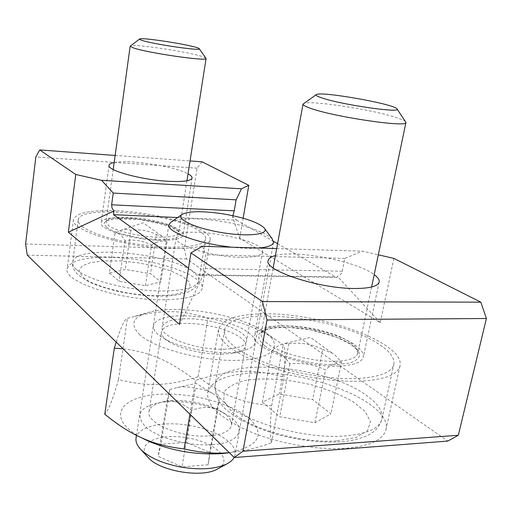 <?xml version="1.0" encoding="UTF-8"?>
<svg xmlns="http://www.w3.org/2000/svg" width="512" height="512" viewBox="0 0 512 512"><rect width="100%" height="100%" fill="white"/><g stroke="black" fill="none" stroke-linecap="round" stroke-linejoin="round"><path stroke-width="0.38" stroke-dasharray="2.56 1.92" d="M223.923 349.197C237.702 348.659 245.242 345.958 246.534 341.094C249.133 331.123 213.146 318.195 186.278 318.765C171.821 319.027 163.795 321.766 162.208 326.982C159.085 336.486 196.275 350.259 223.923 349.197M239.84 257.286C211.757 256.928 173.344 244.73 176.16 237.568C176.954 224.032 266.112 238.95 262.458 252.006C261.37 255.699 253.83 257.459 239.84 257.286M264.224 313.818C320.691 312.589 405.69 342.976 399.974 366.003C397.702 374.726 384.582 379.782 360.621 381.158C332.218 382.349 292.416 375.552 262.842 364.474C232.339 352.256 217.542 340.608 218.458 329.536C221.741 319.341 236.998 314.106 264.224 313.818M339.008 366.067C303.27 367.91 249.798 347.52 254.701 335.123L256.832 331.533L261.645 328.723L268.819 326.822L277.946 325.888L288.544 325.946L300.109 326.982L312.09 328.941L323.936 331.725L335.091 335.219L345.03 339.264L353.242 343.68L359.264 348.25L362.733 352.749L363.373 356.934C361.92 362.323 353.798 365.37 339.008 366.067M346.464 448.243C370.195 445.958 383.36 439.738 385.952 429.574C392.531 402.746 309.408 369.939 253.434 373.05C226.477 374.189 211.226 380.723 207.68 392.646C206.451 405.51 220.704 418.566 250.445 431.802C279.29 443.75 318.355 450.445 346.464 448.243M275.418 255.546C295.814 249.523 356.998 261.21 374.195 274.586M116.794 210.835C159.277 212.416 212.864 228.397 210.144 239.859C208.416 245.965 195.277 248.851 170.746 248.525C126.272 247.75 69.44 230.15 73.523 219.488C76.218 212.736 90.643 209.856 116.794 210.835M158.989 240.314C132.544 239.738 98.918 229.389 101.203 222.918C101.766 210.272 186.413 222.989 183.078 235.13C181.939 238.861 173.907 240.589 158.989 240.314M162.797 299.789C187.117 299.43 200.23 295.654 202.138 288.461C205.19 274.976 152.422 257.888 110.291 257.344C84.365 256.998 69.984 260.819 67.155 268.806C62.874 281.408 118.739 300.23 162.797 299.789M114.176 162.534C129.05 159.29 174.97 166.362 188.026 173.862M177.587 217.53L236.531 220.154L232.474 216.499L232.838 215.686M197.862 274.714L199.814 275.187L203.738 274.182L203.546 268.538L342.234 271.219C341.709 273.549 340.109 275.27 337.44 276.39L336.96 277.376L335.674 276.947L197.862 274.714L188.531 268.07M236.531 220.154L273.549 241.357M277.581 243.667L335.674 276.947M393.901 258.394L380.23 322.611L239.686 238.246L232.474 216.499M380.23 322.611L337.44 276.39M239.686 238.246L243.136 218.221M342.234 271.219L344.8 258.394L362.483 251.194L378.323 254.822M202.086 161.811L197.094 168.179L184.339 248.627L186.592 258.931L447.795 441.075M276.691 248.57L362.483 251.194M344.8 258.394L205.818 254.726L203.546 268.538M202.304 246.298L205.818 254.726M203.738 274.182L179.507 324.346M115.149 155.456L190.048 160.928M186.592 258.931L27.264 255.11M25.6 244L184.339 248.627M197.094 168.179L35.834 156.941M405.645 121.696C404.525 120.538 401.242 119.104 395.789 117.382C370.88 109.274 308.877 99.891 303.578 103.533M234.323 346.573C251.021 359.968 290.79 373.408 327.699 377.382C364.659 381.414 391.75 375.411 393.85 364.429C394.861 357.888 389.594 350.963 378.061 343.654C335.814 315.526 227.539 305.152 224.512 330.413C223.693 335.245 226.963 340.634 234.323 346.573M262.374 402.131L279.725 416.768L314.957 422.778L330.931 413.824L312.672 399.648L279.309 393.965L262.374 402.131L271.968 350.541C276.845 346.317 280.96 344 284.314 343.59L288.87 343.635C300.787 342.234 312.058 344.147 322.688 349.382L312.672 399.648M288.87 343.635L279.309 393.965M314.957 422.778L325.574 369.99C314.342 364.474 302.432 362.445 289.837 363.91C284.358 355.878 278.406 351.418 271.968 350.541M289.837 363.91L279.725 416.768M322.688 349.382L332.461 353.28C335.258 355.142 338.259 358.17 341.472 362.362L330.931 413.824M341.472 362.362C337.024 361.389 331.725 363.936 325.574 369.99M205.952 58.15L202.163 56.506C187.514 51.629 133.107 43.565 130.381 45.939M82.074 226.355C91.955 234.342 122.918 243.136 152.691 246.067C182.515 249.05 204.813 245.702 205.638 239.046C205.965 236.499 203.821 233.76 199.2 230.835C173.933 213.434 78.861 204.294 78.157 220.038C77.907 221.965 79.213 224.07 82.074 226.355M109.402 273.062L119.149 281.286L145.434 285.747L160.896 281.805L150.502 273.734L125.274 269.453L109.402 273.062L115.008 233.056L121.325 230.15L123.366 229.67L126.688 229.453L130.925 230.214C139.802 229.069 148.294 230.509 156.416 234.528L150.502 273.734M130.925 230.214L125.274 269.453M145.434 285.747L151.539 245.018C143.072 240.832 134.221 239.328 124.973 240.512C121.958 235.315 118.637 232.826 115.008 233.056M124.973 240.512L119.149 281.286M156.416 234.528L161.965 236.218L167.04 241.869L160.896 281.805M167.04 241.869C162.387 240.243 157.216 241.286 151.539 245.018M212.038 444.666C189.03 446.362 158.394 438.189 146.042 427.283C134.714 415.104 139.341 406.848 159.923 402.528C178.912 399.322 207.194 404.051 224.102 413.274C247.718 425.133 243.251 442.867 212.038 444.666M208.845 435.904C222.464 434.746 230.01 431.194 231.488 425.261C232.058 420.128 227.917 415.136 219.078 410.285C205.069 402.643 181.382 398.682 165.645 401.344C155.712 403.053 150.17 406.426 149.037 411.462C145.632 423.053 181.606 438.214 208.845 435.904M222.995 354.176C205.67 354.707 182.214 349.485 170.426 342.554C164.013 338.784 161.018 335.213 161.453 331.827C163.053 326.534 171.098 323.744 185.581 323.456C212.422 322.835 248.288 335.834 245.67 345.926C244.986 349.261 240.992 351.667 233.696 353.139L222.995 354.176M140.992 437.536C134.246 433.843 129.101 429.978 125.536 425.933C111.098 409.376 129.658 395.341 161.421 394.189C193.043 392.826 232.717 403.667 249.824 418.867C265.658 434.893 258.822 446.182 229.318 452.736M182.694 315.808C154.874 315.514 143.232 326.925 164.019 338.49C181.562 349.024 221.062 355.635 241.082 351.386C258.451 346.79 259.763 339.725 245.005 330.176C230.637 321.837 203.885 315.725 182.694 315.808M139.309 334.298C153.971 348.416 202.272 361.491 237.606 360.346C273.139 359.405 284.051 345.715 265.626 332.698L262.739 330.733C238.003 314.438 178.957 304.557 150.266 311.91C133.05 316.384 129.402 323.846 139.309 334.298M229.235 452.659C241.683 451.661 255.776 448.378 271.501 442.797C269.888 438.253 269.946 425.901 271.68 405.741C240.979 402.829 223.782 395.718 198.093 376.787C167.373 386.067 148.653 387.021 118.477 379.52C113.005 399.008 108.435 410.566 104.774 414.202M116.198 342.093C121.165 326.483 124.909 318.573 127.437 318.368L133.325 316.755C162.81 309.523 181.478 309.971 207.949 317.971C231.994 318.15 254.867 325.626 276.576 340.403L283.149 344.934C285.152 345.536 285.434 356.288 284 377.171C253.414 368.762 232.365 369.107 195.571 380.358C167.898 359.635 149.318 352.102 123.11 348.851M118.477 379.52L127.437 318.368M198.093 376.787L207.949 317.971M189.914 414.195L195.571 380.358M271.501 442.797L284 377.171M271.68 405.741L283.149 344.934M231.264 247.181C242.144 248.378 251.398 248.666 259.034 248.032M272.326 238.989C264.877 231.981 248.563 226.208 223.386 221.658C197.926 217.696 180.486 217.824 171.066 222.042M136.051 438.176C137.478 426.451 163.328 420.806 189.274 425.44C215.168 429.574 237.523 443.258 235.066 454.746L234.131 457.44M218.221 468.602C234.067 459.757 214.726 442.01 187.162 437.869C159.648 432.691 135.309 443.174 147.469 456.762M208.134 464.749L209.664 452.39L186.362 442.381L160.973 444.154L158.163 456.294L182.016 466.893L208.134 464.749L217.869 408.922C209.677 406.541 200.883 407.014 191.482 410.342C183.718 404.109 175.603 400.781 167.13 400.346L158.163 456.294M191.482 410.342L182.016 466.893M167.13 400.346L169.754 389.491L160.973 444.154M169.754 389.491L177.389 387.526C183.155 386.394 189.152 386.682 195.392 388.397L186.362 442.381M195.392 388.397C201.76 388.819 207.443 390.477 212.442 393.376L219.162 397.843L217.869 408.922M219.162 397.843L209.664 452.39M336.019 361.274C313.747 362.195 279.917 353.344 267.443 343.571C262.752 340.019 260.653 336.774 261.146 333.85C262.355 319.507 326.189 325.715 349.53 342.01C355.59 346.003 358.342 349.741 357.786 353.222C356.48 358.003 349.222 360.685 336.019 361.274M264.87 345.952C277.901 356.275 313.51 365.626 336.922 364.608L349.754 363.021C356.064 360.909 359.411 358.01 359.789 354.317C358.387 350.368 354.342 346.317 347.661 342.17C339.763 338.176 330.509 334.707 319.91 331.776C302.944 327.853 287.763 326.451 274.368 327.565C266.765 328.845 261.606 331.034 258.899 334.125C257.901 337.658 259.891 341.594 264.87 345.952M224.454 402.72C217.325 396.16 214.227 390.125 215.168 384.602C218.79 355.776 325.939 364.826 366.938 395.776C378.131 403.795 383.123 411.533 381.907 418.982C379.507 428.333 367.168 433.99 344.877 435.974C305.376 439.398 244.448 422.118 224.454 402.72M337.293 440.832L356.186 437.363L367.571 430.63L370.502 421.626L365.171 411.514L352.666 401.434C341.306 395.059 328.09 389.658 313.018 385.216C289.875 379.488 266.317 377.562 247.782 379.974C236.589 382.362 228.787 386.202 224.365 391.494L223.75 400.851L231.565 411.45C249.446 428.794 302.56 443.904 337.293 440.832M157.357 237.165C139.181 236.672 115.347 230.957 108.57 225.562L106.035 221.747C106.029 212.806 161.587 218.163 175.482 228.186C177.894 229.773 179.014 231.245 178.835 232.614C177.811 235.917 170.65 237.44 157.357 237.165M106.592 227.296C113.677 232.986 138.739 239.014 157.843 239.514L168.73 239.277L176.422 237.843L180.109 235.405L179.52 232.275L174.848 228.813L166.707 225.402L156.026 222.381L143.917 220.064L131.616 218.675L120.378 218.368L111.392 219.194L105.67 221.094L103.962 223.885L106.592 227.296M76.403 269.478C73.613 266.938 72.358 264.557 72.64 262.342C73.651 244.262 167.949 252.25 192.621 271.539C197.139 274.771 199.2 277.85 198.81 280.781C197.03 287.373 184.749 290.784 161.971 291.002C129.792 291.053 87.245 280.16 76.403 269.478M157.786 295.731L173.824 294.765L185.03 291.84L190.272 287.386L189.242 281.978L182.349 276.243L170.554 270.784L155.181 266.138L137.798 262.739L120.096 260.902L103.795 260.838L90.566 262.586L81.92 266.042L79.014 270.899L82.464 276.672C92.198 286.259 129.466 295.84 157.786 295.731M176.16 237.568L162.208 326.982M262.458 252.006L246.534 341.094M218.458 329.536L207.68 392.646M399.974 366.003L385.952 429.574M268.173 260.557L254.701 335.123M379.136 282.016L363.373 356.934M73.523 219.488L67.155 268.806M210.144 239.859L202.138 288.461M109.05 165.312L101.203 222.918M192.077 178.029L183.078 235.13M336.96 277.376L199.814 275.187M371.603 287.014L357.786 353.222L356.845 349.971C356 348.64 353.798 346.65 350.227 344L336.512 337.158L311.059 329.914L287.456 327.213L272.621 328.051C266.784 329.542 263.571 330.656 262.982 331.386L261.146 333.85L273.165 267.917M224.512 330.413L215.168 384.602C214.656 395.974 219.578 405.325 229.926 412.646L239.629 419.213C251.091 425.389 264.282 430.694 279.194 435.123C301.613 440.621 322.003 442.861 340.358 441.837C356.16 440.973 369.491 435.155 371.859 432.87C376.736 429.792 380.083 425.165 381.907 418.982L393.85 364.429M331.821 352.858L310.432 337.427L284.314 343.59M186.944 180.781L178.835 232.614L178.298 231.565C178.144 231.085 175.955 229.709 171.731 227.437C163.853 224.262 152.461 221.542 137.542 219.27L115.046 218.79L110.323 219.578L106.579 221.094L106.035 221.747L113.216 169.51M78.157 220.038L72.64 262.342C71.782 266.221 73.766 270.541 78.592 275.315L88.538 281.722C95.379 284.973 105.37 288.25 118.522 291.552C131.04 293.869 140.736 295.258 147.61 295.712L158.918 296.147L169.491 295.802L178.714 294.656L186.362 292.704L190.342 291.027L194.771 287.994L197.139 285.165L198.56 281.92L205.638 239.046M161.728 236.064L143.174 222.771L121.325 230.15M165.645 401.344L159.923 402.528M219.078 410.285L224.102 413.274M231.488 425.261L245.67 345.926M149.037 411.462L161.453 331.827M233.696 353.139L241.082 351.386M170.426 342.554L164.019 338.49M150.266 311.91L133.325 316.755M262.739 330.733L276.576 340.403M182.406 214.202L181.818 214.611M264.16 227.878L264.582 228.461M168.819 224.832L136.48 435.366M273.542 242.355L235.066 454.746M212.442 393.376L196.109 383.437L177.389 387.526"/><path stroke-width="0.77" d="M374.195 274.586C377.888 277.312 379.539 279.789 379.136 282.016C377.907 286.304 369.818 288.461 354.874 288.493C318.726 288.698 263.667 270.336 268.173 260.557C268.634 258.362 271.046 256.691 275.418 255.546M188.026 173.862C190.88 175.405 192.23 176.794 192.077 178.029C191.059 180.954 183.014 182.035 167.949 181.267C141.229 179.84 106.938 170.368 109.05 165.312C109.267 164.077 110.976 163.155 114.176 162.534M232.838 215.686L234.259 210.835L111.629 204.8L112.006 207.962L113.907 211.014L113.51 214.682L177.587 217.53M111.629 204.8L113.248 193.082L236.122 199.827L234.259 210.835M188.531 268.07L113.51 214.682M273.549 241.357L277.581 243.667M243.136 218.221L248.8 185.331L241.478 188.806L236.122 199.827M378.323 254.822L393.901 258.394L480.851 302.176L262.458 301.562L267.008 319.994L242.982 451.213L234.221 457.53L27.264 255.11L25.6 244L35.834 156.941L39.712 149.939L75.757 174.477L68.358 232.205L179.507 324.346L190.97 252.896L202.304 246.298L276.691 248.57M267.008 319.994L486.4 318.509L480.851 302.176M486.4 318.509L458.33 435.245L242.982 451.213M234.221 457.53L447.795 441.075L458.33 435.245M248.8 185.331L202.086 161.811L190.048 160.928M190.97 252.896L262.458 301.562M113.907 211.014L68.358 232.205M113.248 193.082L101.568 180.32L75.757 174.477M39.712 149.939L115.149 155.456M241.478 188.806L101.568 180.32M316.16 94.714L303.014 104.122C302.874 105.126 305.466 106.554 310.81 108.397C334.566 117.043 408.179 127.814 405.952 122.445L397.069 109.024M322.426 98.106C317.171 96.397 315.174 95.2 316.429 94.528C321.075 91.091 393.51 103.866 396.883 108.755C403.667 113.632 342.816 105.011 322.426 98.106M139.565 39.066L130.17 46.182L133.139 47.802C146.694 52.838 208.186 61.741 206.086 58.445L199.232 48.742M141.958 40.358C139.955 39.712 139.194 39.251 139.674 38.989C141.965 36.954 197.69 46.003 199.155 48.634C203.654 51.526 153.402 44.301 141.958 40.358M229.318 452.736L221.613 453.619C196.538 455.053 172.384 451.014 149.146 441.491L140.992 437.536M123.11 348.851L114.298 348.173L104.774 414.202C118.381 425.318 131.194 433.427 143.226 438.528C154.682 443.661 168.314 447.117 184.115 448.909C200.378 452.659 215.059 453.939 228.173 452.742L229.235 452.659M114.298 348.173L116.198 342.093M184.115 448.909L189.914 414.195M181.818 214.611L171.066 222.042L168.819 224.832C167.11 230.854 190.426 240.781 218.97 245.453L231.264 247.181M259.034 248.032C268.07 247.174 272.909 245.28 273.542 242.355L272.326 238.989L264.582 228.461M224.608 214.118C245.101 217.824 258.285 222.413 264.16 227.878C270.138 234.432 248.538 237.139 221.357 232.531C194.157 228.038 174.624 218.451 182.406 214.202C189.811 210.925 203.885 210.899 224.608 214.118M234.131 457.44C232.781 459.987 230.266 462.189 226.598 464.038C215.674 469.043 200.762 470.112 181.862 467.238C163.251 463.776 149.638 457.933 141.037 449.722C137.171 445.715 135.507 441.869 136.051 438.176L136.48 435.366M147.469 456.762L148.55 457.946C160.269 471.168 201.427 478.054 216.813 469.37L218.221 468.602M371.603 287.014L405.952 122.445M273.165 267.917L303.014 104.122M186.944 180.781L206.086 58.445M113.216 169.51L130.17 46.182M221.613 453.619L228.173 452.742M149.146 441.491L143.226 438.528M216.813 469.37L226.598 464.038M148.55 457.946L141.037 449.722"/></g></svg>
